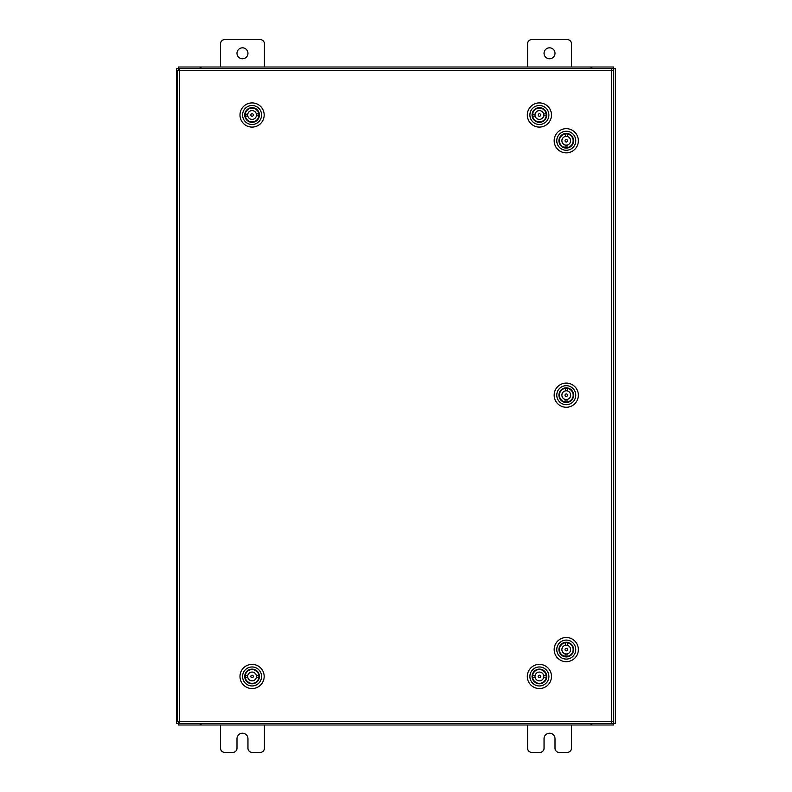 <?xml version="1.0" encoding="UTF-8"?>
<svg xmlns="http://www.w3.org/2000/svg" width="792" height="792" viewBox="0 0 792 792"><rect width="100%" height="100%" fill="white"/><g stroke="black" fill="none" stroke-linecap="round" stroke-linejoin="round"><path stroke-width="1.19" d="M544.045 53.312A5.485 5.485 0 0 0 549.529 58.786A5.485 5.485 0 0 0 555.014 53.312A5.485 5.485 0 0 0 549.529 47.827A5.485 5.485 0 0 0 544.045 53.312M571.458 67.013L571.458 43.768A4.168 4.168 0 0 0 567.29 39.6L531.759 39.6A4.168 4.168 0 0 0 527.591 43.768L527.591 67.013M527.591 724.987L527.591 748.232A4.168 4.168 0 0 0 531.759 752.4L539.877 752.4A4.168 4.168 0 0 0 544.045 748.232L544.045 738.688A5.485 5.485 0 0 1 549.529 733.214A5.485 5.485 0 0 1 555.014 738.688L555.014 748.232A4.168 4.168 0 0 0 559.172 752.4L567.29 752.4A4.168 4.168 0 0 0 571.458 748.232L571.458 724.987M236.986 53.312A5.485 5.485 0 0 0 242.471 58.786A5.485 5.485 0 0 0 247.955 53.312A5.485 5.485 0 0 0 242.471 47.827A5.485 5.485 0 0 0 236.986 53.312M264.409 67.013L264.409 43.768A4.168 4.168 0 0 0 260.241 39.6L224.71 39.6A4.168 4.168 0 0 0 220.542 43.768L220.542 67.013M220.542 724.987L220.542 748.232A4.168 4.168 0 0 0 224.71 752.4L232.828 752.4A4.168 4.168 0 0 0 236.986 748.232L236.986 738.688A5.485 5.485 0 0 1 242.471 733.214A5.485 5.485 0 0 1 247.955 738.688L247.955 748.232A4.168 4.168 0 0 0 252.123 752.4L260.241 752.4A4.168 4.168 0 0 0 264.409 748.232L264.409 724.987M611.493 70.31L613.414 70.34L613.414 721.661L611.493 721.69L611.464 723.611L179.457 723.611L179.438 721.69L177.507 721.661L177.507 70.34L179.438 70.31L179.457 68.389L611.464 68.389L611.493 70.31L179.438 70.31L179.438 721.69L611.493 721.69L611.493 70.31M611.473 723.343L615.325 723.343L615.325 68.656L611.473 68.656M179.447 68.656L176.675 68.656L176.675 723.343L179.447 723.343M591.733 723.611L591.733 724.987L613.681 724.987L613.681 723.343M200.267 723.611L200.267 724.987L178.319 724.987L178.319 723.343M590.921 723.611L590.921 724.987L591.733 724.987M590.921 724.987L201.079 724.987L201.079 723.611M200.267 724.987L201.079 724.987M200.267 68.389L200.267 67.013L178.319 67.013L178.319 68.656M591.733 68.389L591.733 67.013L613.681 67.013L613.681 68.656M201.079 68.389L201.079 67.013L200.267 67.013M201.079 67.013L590.921 67.013L590.921 68.389M591.733 67.013L590.921 67.013M561.082 654.786A7.336 7.336 0 0 1 561.073 644.411A7.336 7.336 0 0 1 571.448 644.401A7.336 7.336 0 0 1 571.468 654.776A7.336 7.336 0 0 1 561.082 654.786M571.755 645.46L571.151 644.698A6.91 6.91 0 0 0 561.379 644.718A6.91 6.91 0 0 0 561.389 654.479L560.786 653.717M559.558 656.321A9.494 9.494 0 0 0 572.992 656.301A9.494 9.494 0 0 0 572.972 642.866A9.494 9.494 0 0 0 559.548 642.886A9.494 9.494 0 0 0 559.558 656.321M574.804 641.035A12.088 12.088 0 0 1 574.824 658.132A12.088 12.088 0 0 1 557.726 658.152A12.088 12.088 0 0 1 557.707 641.055A12.088 12.088 0 0 1 574.804 641.035M562.152 655.083L561.389 654.479A6.91 6.91 0 0 0 571.161 654.469A6.91 6.91 0 0 0 571.151 644.698L570.389 644.104M560.776 645.48L562.112 644.074M570.398 655.073L571.765 653.707M566.32 648.341A1.247 1.247 0 0 0 565.023 649.549A1.247 1.247 0 0 0 566.221 650.846A1.247 1.247 0 0 0 567.518 649.638A1.247 1.247 0 0 0 566.32 648.341M567.379 645.351A4.386 4.386 0 0 0 561.884 649.42A4.386 4.386 0 0 0 565.151 653.836L565.052 656.35A6.861 6.861 0 0 0 566.953 656.419L567.052 653.905A4.386 4.386 0 0 0 567.379 645.351L567.478 642.837A6.861 6.861 0 0 1 566.953 656.419M565.151 653.836A4.386 4.386 0 0 0 567.052 653.905M567.478 642.837A6.861 6.861 0 0 0 565.577 642.758L565.488 645.272M565.052 656.35A6.861 6.861 0 0 1 565.577 642.758M544.946 681.269A7.336 7.336 0 0 1 534.59 682.011A7.336 7.336 0 0 1 533.848 671.656A7.336 7.336 0 0 1 544.203 670.923A7.336 7.336 0 0 1 544.946 681.269M534.887 671.289L534.174 671.943A6.91 6.91 0 0 0 534.867 681.684A6.91 6.91 0 0 0 544.619 680.991L543.896 681.645M546.569 682.684A9.494 9.494 0 0 0 545.619 669.289A9.494 9.494 0 0 0 532.214 670.25A9.494 9.494 0 0 0 533.174 683.644A9.494 9.494 0 0 0 546.569 682.684M530.254 668.547A12.088 12.088 0 0 1 547.312 667.329A12.088 12.088 0 0 1 548.529 684.377A12.088 12.088 0 0 1 531.481 685.605A12.088 12.088 0 0 1 530.254 668.547M545.163 680.189L544.619 680.991A6.91 6.91 0 0 0 543.916 671.25A6.91 6.91 0 0 0 534.174 671.943L533.63 672.745M535.679 682.239L534.214 680.971M544.579 671.962L543.114 670.695M538.144 676.507A1.247 1.247 0 0 0 539.431 677.714A1.247 1.247 0 0 0 540.649 676.427A1.247 1.247 0 0 0 539.352 675.22A1.247 1.247 0 0 0 538.144 676.507M535.085 675.655A4.386 4.386 0 0 0 539.53 680.853A4.386 4.386 0 0 0 543.708 677.279L546.223 677.2A6.861 6.861 0 0 0 546.163 675.299L543.649 675.378A4.386 4.386 0 0 0 535.085 675.655L532.571 675.734A6.861 6.861 0 0 1 546.163 675.299M543.708 677.279A4.386 4.386 0 0 0 543.649 675.378M532.571 675.734A6.861 6.861 0 0 0 532.63 677.635L535.144 677.556M546.223 677.2A6.861 6.861 0 0 1 532.63 677.635M561.082 400.376A7.336 7.336 0 0 1 561.073 389.991A7.336 7.336 0 0 1 571.448 389.981A7.336 7.336 0 0 1 571.468 400.366A7.336 7.336 0 0 1 561.082 400.376M571.755 391.05L571.151 390.288A6.91 6.91 0 0 0 561.379 390.298A6.91 6.91 0 0 0 561.389 400.069L560.786 399.307M559.558 401.9A9.494 9.494 0 0 0 572.992 401.89A9.494 9.494 0 0 0 572.972 388.456A9.494 9.494 0 0 0 559.548 388.466A9.494 9.494 0 0 0 559.558 401.9M574.804 386.625A12.088 12.088 0 0 1 574.824 403.712A12.088 12.088 0 0 1 557.726 403.732A12.088 12.088 0 0 1 557.707 386.635A12.088 12.088 0 0 1 574.804 386.625M562.152 400.673L561.389 400.069A6.91 6.91 0 0 0 571.161 400.059A6.91 6.91 0 0 0 571.151 390.288L570.389 389.684M560.776 391.06L562.142 389.694M571.794 399.326L570.398 400.663M566.32 393.931A1.247 1.247 0 0 0 565.023 395.129A1.247 1.247 0 0 0 566.221 396.426A1.247 1.247 0 0 0 567.518 395.228A1.247 1.247 0 0 0 566.32 393.931M567.379 390.931A4.386 4.386 0 0 0 561.884 395.01A4.386 4.386 0 0 0 565.151 399.416L565.052 401.93A6.861 6.861 0 0 0 566.953 402.009L567.052 399.495A4.386 4.386 0 0 0 567.379 390.931L567.478 388.417A6.861 6.861 0 0 1 566.953 402.009M565.151 399.416A4.386 4.386 0 0 0 567.052 399.495M567.478 388.417A6.861 6.861 0 0 0 565.577 388.347L565.488 390.862M565.052 401.93A6.861 6.861 0 0 1 565.577 388.347M561.082 145.956A7.336 7.336 0 0 1 561.073 135.581A7.336 7.336 0 0 1 571.448 135.571A7.336 7.336 0 0 1 571.468 145.946A7.336 7.336 0 0 1 561.082 145.956M571.784 136.6L571.151 135.877A6.91 6.91 0 0 0 561.379 135.887A6.91 6.91 0 0 0 561.389 145.649L560.786 144.896M559.558 147.49A9.494 9.494 0 0 0 572.992 147.47A9.494 9.494 0 0 0 572.972 134.036A9.494 9.494 0 0 0 559.548 134.056A9.494 9.494 0 0 0 559.558 147.49M574.804 132.205A12.088 12.088 0 0 1 574.824 149.302A12.088 12.088 0 0 1 557.726 149.322A12.088 12.088 0 0 1 557.707 132.224A12.088 12.088 0 0 1 574.804 132.205M562.152 146.253L561.389 145.649A6.91 6.91 0 0 0 571.161 145.639A6.91 6.91 0 0 0 571.151 135.877L570.389 135.274M560.776 136.65L562.142 135.284M571.794 144.906L570.398 146.243M566.32 139.511A1.247 1.247 0 0 0 565.023 140.719A1.247 1.247 0 0 0 566.221 142.015A1.247 1.247 0 0 0 567.518 140.808A1.247 1.247 0 0 0 566.32 139.511M567.379 136.521A4.386 4.386 0 0 0 561.884 140.59A4.386 4.386 0 0 0 565.151 145.005L565.052 147.52A6.861 6.861 0 0 0 566.953 147.589L567.052 145.075A4.386 4.386 0 0 0 567.379 136.521L567.478 134.006A6.861 6.861 0 0 1 566.953 147.589M565.151 145.005A4.386 4.386 0 0 0 567.052 145.075M567.478 134.006A6.861 6.861 0 0 0 565.577 133.937L565.488 136.452M565.052 147.52A6.861 6.861 0 0 1 565.577 133.937M257.628 681.269A7.336 7.336 0 0 1 247.272 682.011A7.336 7.336 0 0 1 246.53 671.656A7.336 7.336 0 0 1 256.885 670.923A7.336 7.336 0 0 1 257.628 681.269M247.579 671.289L246.856 671.943A6.91 6.91 0 0 0 247.559 681.684A6.91 6.91 0 0 0 257.301 680.991L256.618 681.674M259.261 682.684A9.494 9.494 0 0 0 258.301 669.289A9.494 9.494 0 0 0 244.906 670.25A9.494 9.494 0 0 0 245.867 683.644A9.494 9.494 0 0 0 259.261 682.684M242.946 668.547A12.088 12.088 0 0 1 259.994 667.329A12.088 12.088 0 0 1 261.221 684.377A12.088 12.088 0 0 1 244.164 685.605A12.088 12.088 0 0 1 242.946 668.547M257.845 680.189L257.301 680.991A6.91 6.91 0 0 0 256.608 671.25A6.91 6.91 0 0 0 246.856 671.943L246.312 672.745M248.361 682.239L246.906 680.971M255.826 670.666L257.261 671.962M250.836 676.507A1.247 1.247 0 0 0 252.123 677.714A1.247 1.247 0 0 0 253.331 676.427A1.247 1.247 0 0 0 252.044 675.22A1.247 1.247 0 0 0 250.836 676.507M247.767 675.655A4.386 4.386 0 0 0 252.222 680.853A4.386 4.386 0 0 0 256.39 677.279L258.905 677.2A6.861 6.861 0 0 0 258.845 675.299L256.331 675.378A4.386 4.386 0 0 0 247.767 675.655L245.253 675.734A6.861 6.861 0 0 1 258.845 675.299M256.39 677.279A4.386 4.386 0 0 0 256.331 675.378M245.253 675.734A6.861 6.861 0 0 0 245.312 677.635L247.827 677.556M258.905 677.2A6.861 6.861 0 0 1 245.312 677.635M544.946 119.8A7.336 7.336 0 0 1 534.59 120.542A7.336 7.336 0 0 1 533.848 110.197A7.336 7.336 0 0 1 544.203 109.454A7.336 7.336 0 0 1 544.946 119.8M534.887 109.821L534.174 110.474A6.91 6.91 0 0 0 534.867 120.216A6.91 6.91 0 0 0 544.619 119.523L543.896 120.176M546.569 121.216A9.494 9.494 0 0 0 545.619 107.821A9.494 9.494 0 0 0 532.214 108.781A9.494 9.494 0 0 0 533.174 122.176A9.494 9.494 0 0 0 546.569 121.216M530.254 107.088A12.088 12.088 0 0 1 547.312 105.861A12.088 12.088 0 0 1 548.529 122.918A12.088 12.088 0 0 1 531.481 124.136A12.088 12.088 0 0 1 530.254 107.088M545.163 118.721L544.619 119.523A6.91 6.91 0 0 0 543.916 109.781A6.91 6.91 0 0 0 534.174 110.474L533.63 111.276M535.679 120.77L534.214 119.503M544.599 110.464L543.114 109.227M538.144 115.038A1.247 1.247 0 0 0 539.431 116.246A1.247 1.247 0 0 0 540.649 114.959A1.247 1.247 0 0 0 539.352 113.751A1.247 1.247 0 0 0 538.144 115.038M535.085 114.187A4.386 4.386 0 0 0 539.53 119.384A4.386 4.386 0 0 0 543.708 115.81L546.223 115.731A6.861 6.861 0 0 0 546.163 113.83L543.649 113.909A4.386 4.386 0 0 0 535.085 114.187L532.571 114.266A6.861 6.861 0 0 1 546.163 113.83M543.708 115.81A4.386 4.386 0 0 0 543.649 113.909M532.571 114.266A6.861 6.861 0 0 0 532.63 116.167L535.144 116.087M546.223 115.731A6.861 6.861 0 0 1 532.63 116.167M257.628 119.8A7.336 7.336 0 0 1 247.272 120.542A7.336 7.336 0 0 1 246.53 110.197A7.336 7.336 0 0 1 256.885 109.454A7.336 7.336 0 0 1 257.628 119.8M247.579 109.821L246.856 110.474A6.91 6.91 0 0 0 247.559 120.216A6.91 6.91 0 0 0 257.301 119.523L256.618 120.206M259.261 121.216A9.494 9.494 0 0 0 258.301 107.821A9.494 9.494 0 0 0 244.906 108.781A9.494 9.494 0 0 0 245.867 122.176A9.494 9.494 0 0 0 259.261 121.216M242.946 107.088A12.088 12.088 0 0 1 259.994 105.861A12.088 12.088 0 0 1 261.221 122.918A12.088 12.088 0 0 1 244.164 124.136A12.088 12.088 0 0 1 242.946 107.088M257.845 118.721L257.301 119.523A6.91 6.91 0 0 0 256.608 109.781A6.91 6.91 0 0 0 246.856 110.474L246.312 111.276M248.361 120.77L246.906 119.503M257.261 110.494L255.806 109.227M250.836 115.038A1.247 1.247 0 0 0 252.123 116.246A1.247 1.247 0 0 0 253.331 114.959A1.247 1.247 0 0 0 252.044 113.751A1.247 1.247 0 0 0 250.836 115.038M247.767 114.187A4.386 4.386 0 0 0 252.222 119.384A4.386 4.386 0 0 0 256.39 115.81L258.905 115.731A6.861 6.861 0 0 0 258.845 113.83L256.331 113.909A4.386 4.386 0 0 0 247.767 114.187L245.253 114.266A6.861 6.861 0 0 1 258.845 113.83M256.39 115.81A4.386 4.386 0 0 0 256.331 113.909M245.253 114.266A6.861 6.861 0 0 0 245.312 116.167L247.827 116.087M258.905 115.731A6.861 6.861 0 0 1 245.312 116.167M613.404 68.656L613.404 70.33M613.404 721.67L613.404 723.343M178.596 723.343L178.596 721.68M178.596 70.32L178.596 68.656"/></g></svg>
